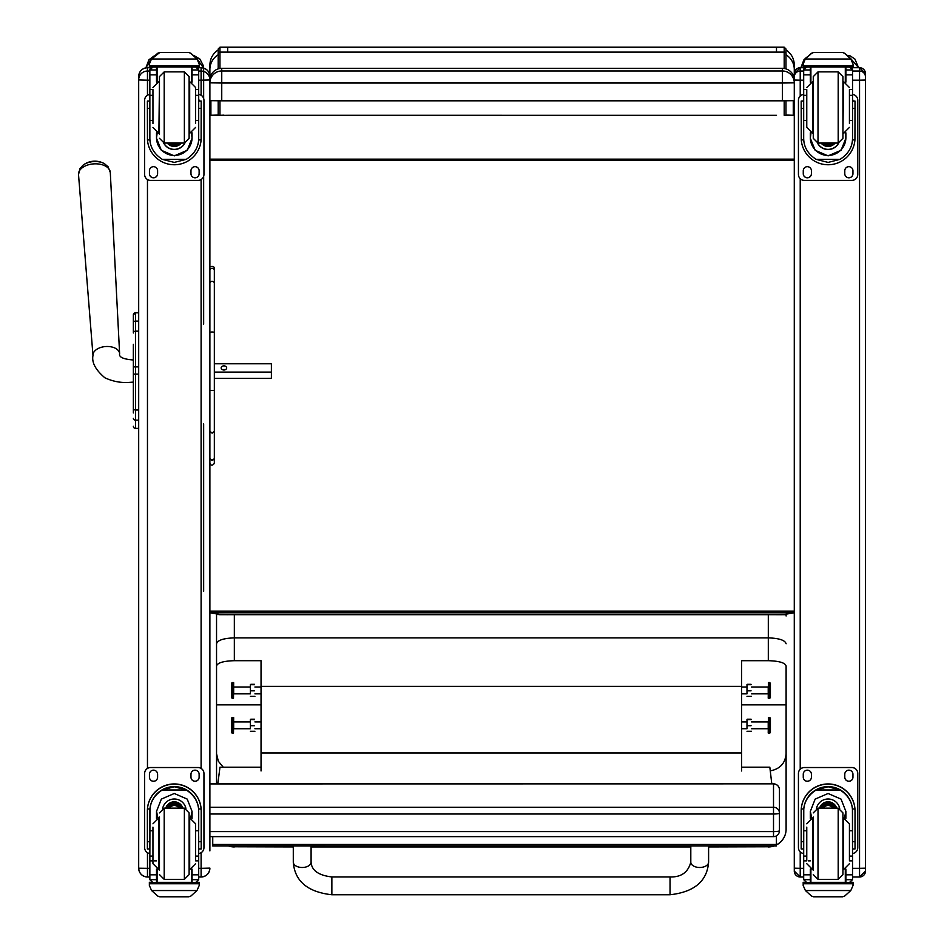 <?xml version="1.0" encoding="UTF-8"?>
<svg xmlns="http://www.w3.org/2000/svg" width="944" height="944" viewBox="0 0 944 944"><rect width="100%" height="100%" fill="white"/><g stroke="black" fill="none" stroke-linecap="round" stroke-linejoin="round"><path stroke-width="1.42" d="M670.039 894.759L331.863 894.759C307.602 892.033 294.74 881.165 293.289 862.143A8.897 5.345 0 0 0 302.198 867.489A8.897 5.345 0 0 0 311.095 862.143C311.603 870.439 318.529 875.371 331.863 876.952L331.863 894.759L331.863 876.952L670.039 876.952L670.039 894.759C694.3 892.033 707.15 881.165 708.602 862.143A8.897 5.345 180 0 1 699.705 867.489A8.897 5.345 180 0 1 690.807 862.143L690.807 845.918M776.381 844.856A17.794 17.617 -0 0 0 786.104 829.151L786.104 753.69C785.29 763.295 780.004 769.018 770.257 770.87M708.602 846.945L768.31 846.78A17.794 17.617 -0 0 0 773.797 845.918M228.932 845.942A17.794 17.617 -0 0 0 234.336 846.78L293.289 846.945M223.244 767.212L218.3 761.194L216.542 753.69L216.542 783.85M786.104 737.134L786.104 829.151A17.794 17.794 0 0 1 776.381 845.01M216.542 753.69L216.542 665.957C217.545 662.771 223.48 661.012 234.336 660.694L261.04 660.694L261.04 770.977M216.542 614.025L216.542 665.957M261.04 704.861L216.542 704.861L216.542 643.761C217.604 640.197 223.527 638.238 234.336 637.884L768.31 637.884L768.31 660.694C779.166 661.012 785.101 662.771 786.104 665.957L786.104 704.861L741.606 704.861M216.542 779.543L216.542 770.316M741.606 770.977L741.606 660.694L768.31 660.694M786.104 665.957L786.104 753.69M786.104 643.761C785.054 640.197 779.119 638.238 768.31 637.884L768.31 614.733M261.04 752.946L741.606 752.946M786.104 615.972L785.986 614.166L794.282 612.786L209.887 612.786L209.887 611.098L794.282 611.098L794.282 800.04M216.542 615.972L216.672 614.037M741.606 686.347L261.04 686.347M233.498 682.559L233.498 698.324L233.675 682.724L232.224 682.547L232.224 698.324L233.498 698.324M232.224 682.547L231.481 683.291L231.481 697.581L232.224 698.324M233.498 717.44L233.498 733.217L233.675 717.617L232.224 717.428L232.224 733.217L233.498 733.217M232.224 717.428L231.481 718.172L231.481 732.473L232.224 733.217M250.396 728.579L250.396 719.387L250.396 728.579M254.904 731.258L250.408 731.27M250.833 719.198L254.479 719.198M250.833 719.599L254.479 719.599M250.833 725.724L254.479 725.724M250.396 693.698L250.396 684.506L250.396 693.698M254.904 696.365L250.408 696.377M250.833 684.317L254.479 684.317M250.833 684.707L254.479 684.707M250.833 690.831L254.479 690.831M768.404 733.205L768.404 717.428L768.215 733.028L769.679 733.217L769.679 717.428L768.404 717.428M769.679 733.217L770.41 732.473L770.41 718.172L769.679 717.428M768.404 698.324L768.404 682.547L768.215 698.135L769.679 698.324L769.679 682.547L768.404 682.547M769.679 698.324L770.41 697.581L770.41 683.291L769.679 682.547M746.987 693.698L746.987 684.506L746.987 693.698M751.507 696.365L746.999 696.377M747.424 684.317L751.07 684.317M747.424 684.707L751.07 684.707M747.424 690.831L751.07 690.831M746.987 728.579L746.987 719.387L746.987 728.579M751.507 731.258L746.999 731.27M747.424 719.198L751.07 719.198M747.424 719.599L751.07 719.599M747.424 725.724L751.07 725.724M209.887 836.644L773.514 836.644A5.935 5.935 0 0 0 779.449 830.708A5.935 0.897 180 0 1 773.514 831.605L773.514 836.573M209.887 783.921L773.514 783.85L773.514 814.011A5.935 0.897 0 0 0 778.824 813.516A5.935 0.897 0 0 0 779.449 813.114A5.935 5.865 180 0 0 773.514 807.25L209.887 807.25M773.514 783.921A5.935 5.865 0 0 1 779.449 789.786A5.935 5.935 0 0 0 773.514 783.85L209.887 783.85L209.887 684.671M779.449 830.708L779.449 789.786M785.974 68.877L785.974 48.982L784.193 47.2L784.193 68.464M784.193 100.807L784.193 115.298L785.974 115.404L785.974 100.807L785.974 115.05L793.267 115.274L785.974 115.274M777.797 614.709A17.794 10.219 0 0 1 776.487 614.733L784.606 614.709M784.193 115.298L785.974 115.404M218.194 115.274L210.901 115.274L218.194 115.05L218.194 100.807L218.194 115.404L223.929 115.156M776.487 115.321L227.681 115.298M777.455 614.709L219.563 614.709M784.193 47.2L776.487 47.2L776.487 52.109L219.964 52.109L219.964 47.2L218.194 48.982L218.194 68.877L218.194 55.236M226.371 614.709A17.794 10.219 180 0 0 227.681 614.733L218.194 614.532M218.194 68.877L218.194 54.776A17.794 17.322 180 0 0 209.887 69.431L209.887 74.8A17.794 1.003 -0 0 1 211.397 74.399M227.681 115.321L218.194 115.404M226.678 614.709L227.681 614.733M776.487 614.709L785.974 614.532M218.194 614.166L209.887 612.786M794.282 70.694L794.282 871.064A5.935 5.935 0 0 0 800.217 877L800.217 868.338L794.282 868.185M792.783 74.434L794.282 74.824L794.282 64.994C794.093 58.563 791.32 53.537 785.974 49.949M793.267 115.274L793.267 100.713M209.887 82.848L209.887 100.654L221.746 100.807L221.746 83.013L782.423 83.013L782.423 70.989L221.746 70.989L221.746 83.013L209.887 82.848A11.871 11.871 -0 0 1 221.746 70.989L221.746 68.334L782.423 68.334A11.871 11.871 180 0 1 794.282 80.193L794.282 76.983L794.282 80.028L800.217 80.181L800.217 71.048A5.935 5.935 180 0 0 794.282 76.983L794.282 73.644A5.935 5.935 180 0 1 800.217 67.72L794.282 73.644M210.901 100.713L210.901 115.274M218.194 49.938C212.848 53.537 210.075 58.563 209.887 64.994L209.887 69.431M209.887 850.898L209.887 74.8M794.282 159.158L209.887 159.158M794.282 160.539L209.887 160.539M261.04 767.201L219.976 767.212L217.816 783.85M771.791 783.85L769.832 767.177L741.606 767.177M212.742 844.479L212.742 845.942L776.381 845.918L776.381 844.455L212.742 844.479L212.742 836.644M776.381 835.9L776.381 844.455M133.352 328.229L133.352 329.043M133.352 366.874L133.352 406.982M133.352 396.881L133.352 366.909L135.488 366.909L135.488 374.154L138.685 374.154M133.352 359.983L133.352 382.226C131.004 381.801 120.124 384.81 104.89 377.801C95.556 369.883 91.592 362.449 92.984 355.475A13.346 8.024 176.2 0 1 105.775 346.531A13.346 8.024 176.2 0 1 119.617 353.729C118.767 357.127 123.334 359.216 133.316 359.983L133.352 344.3M133.352 412.953L133.352 407.23L133.352 412.953M138.685 366.909L135.488 366.909L135.488 312.818A2.136 2.136 180 0 0 133.352 314.954A2.136 2.136 180 0 1 135.488 312.818L133.352 314.954L133.352 322.895L133.352 315.001M133.352 408.315L133.352 407.23M138.685 321.09L135.488 321.09A2.136 1.805 180 0 0 133.352 322.895L133.352 332.972A2.136 1.805 180 0 1 135.488 331.155L138.685 331.155M133.352 426.24A2.136 2.136 -0 0 0 135.488 428.375L134.827 428.34M133.352 426.299A2.136 2.136 -0 0 0 135.488 428.434A2.136 2.136 -0 0 1 133.352 426.299L133.423 426.841M221.746 68.334A11.871 11.871 0 0 0 209.887 80.193A11.871 11.871 180 0 1 221.746 68.334L782.423 68.334L782.423 70.989A11.871 11.871 -0 0 1 794.282 82.848L782.423 83.013L782.423 100.807L794.282 100.654L794.282 82.848M221.746 100.807L782.423 100.807M104.536 163.76A14.431 8.673 176.2 0 0 83.084 165.165L79.945 168.646L78.517 174.557A15.918 9.57 -3.8 0 1 93.775 163.878A15.918 9.57 -3.8 0 1 110.295 172.469L108.112 166.805L104.536 163.76A19.281 19.281 0 0 0 83.084 165.165M214.335 372.078L271.388 372.078L271.388 363.782L214.335 363.782M226.702 367.936A2.785 2.218 180 0 1 221.144 367.936A2.785 2.218 180 0 1 226.702 367.936M214.335 378.332L271.388 378.32L271.388 372.078M209.887 324.134L209.887 330.435M209.887 79.827A8.779 8.779 0 0 0 201.107 71.048L201.107 67.708L197.839 67.708L201.107 67.708A8.779 8.779 0 0 1 209.887 76.499L209.887 79.957L201.107 80.181L201.107 95.202M209.887 868.114L201.107 868.338L201.107 877L198.7 877L201.107 877C206.429 876.48 209.367 873.554 209.887 868.22A8.779 8.779 0 0 1 201.107 877M147.465 877C142.131 876.48 139.205 873.554 138.685 868.22A8.779 8.779 180 0 0 147.465 877L149.86 877L147.465 877L147.465 868.338L138.685 868.22L138.685 863.902M138.685 850.898L138.685 796.901M138.685 79.827A8.779 8.779 0 0 1 147.465 71.048L147.465 67.708A8.779 8.779 0 0 0 138.685 76.499L138.685 868.114M865.483 80.677L865.483 73.715M852.526 71.048L859.547 71.048L859.547 67.708L865.483 73.644L865.483 871.064A5.935 5.935 0 0 1 859.547 877L859.547 868.338L865.483 868.185M865.483 850.308L865.483 797.751M782.423 68.334A11.871 11.871 0 0 1 794.282 80.193L794.282 76.983M152.952 830.767L149.86 830.767L149.86 811.427C149.907 802.506 154.061 795.355 162.309 789.975L174.286 786.753L186.251 789.975L162.309 789.975M186.251 789.975C194.511 795.355 198.653 802.506 198.7 811.427L198.7 830.767L195.62 830.767M192.057 818.377L192.057 811.427L187.231 799.108L174.286 793.491L161.341 799.108L156.503 811.427L156.503 818.377M201.202 848.951L198.818 848.951L201.202 848.951L201.202 810.849A26.916 26.904 180 0 0 174.286 783.945A26.916 26.904 180 0 0 147.37 810.849L147.37 848.951L149.742 848.951L147.37 848.951M152.952 856.102L149.86 856.102L149.954 808.973L147.453 808.973L147.37 811.026M147.453 808.973A26.916 26.904 0 0 1 174.286 784.122A26.916 26.904 0 0 1 201.119 808.973L198.618 808.973L198.7 856.102L195.62 856.102M201.202 811.026L201.119 808.973M198.7 856.102L198.7 879.525A2.962 2.962 -50.9 0 1 198.7 879.69L195.738 882.416L192.057 882.416L195.738 882.416M198.7 879.69L192.057 879.69L192.057 882.416M151.583 890.546L157.695 896.045L159.796 896.8L188.776 896.8L190.877 896.045L196.977 890.546L151.583 890.546L149.364 885.496L149.364 882.298L151.949 882.298M159.796 896.8L188.765 896.8M149.954 808.973A24.426 24.414 0 0 1 174.286 786.612A24.426 24.414 0 0 1 198.618 808.973M192.057 879.69L192.057 869.117M192.057 811.25L190.664 817.964M157.908 817.964L156.515 811.25M192.057 811.144A17.771 17.771 0 0 1 190.582 817.941M157.99 817.941A17.771 17.771 0 0 1 156.515 811.144M162.675 808.394A11.871 11.859 0 0 1 185.897 808.394M157.082 869.33L157.082 882.345L191.49 882.345L191.49 869.33M199.208 882.298L196.612 882.298L199.208 882.298L199.208 885.496L196.977 890.546M149.86 856.102L149.86 879.525A2.962 2.962 50.9 0 0 149.872 879.69L152.751 882.416L156.503 882.416L152.834 882.416M156.503 882.416L156.503 869.117M149.86 853.529A5.935 5.935 0 0 1 144.621 847.641L144.621 773.443A5.935 5.935 0 0 1 150.556 767.507L198.016 767.507A5.935 5.935 0 0 1 203.951 773.443L203.951 847.641A5.935 5.935 0 0 1 198.7 853.529M144.621 773.502A5.935 5.935 0 0 1 150.556 767.566L198.016 767.566A5.935 5.935 0 0 1 203.951 773.502M190.971 777.207L190.971 774.245A4.083 4.083 0 0 1 195.054 770.162A4.083 4.083 0 0 1 199.125 774.245L199.125 777.207A4.083 4.083 0 0 1 195.054 781.278A4.083 4.083 0 0 1 190.971 777.207M149.435 777.207L149.435 774.245A4.083 4.083 0 0 1 153.518 770.162A4.083 4.083 0 0 1 157.601 774.245L157.601 777.207A4.083 4.083 0 0 1 153.518 781.278A4.083 4.083 0 0 1 149.435 777.207M199.125 777.148A4.083 4.083 0 0 1 195.054 781.219A4.083 4.083 0 0 1 190.971 777.148M157.601 777.148A4.083 4.083 0 0 1 153.518 781.219A4.083 4.083 0 0 1 149.435 777.148M179.041 808.147A5.605 5.593 180 0 0 169.531 808.147M179.572 808.147A6.065 6.065 180 0 0 168.988 808.147M180.044 808.147A6.478 6.478 180 0 0 168.516 808.147M180.575 808.147A6.95 6.95 180 0 0 167.997 808.147M159.453 817.056L159.453 870.451M184.375 879.348L184.375 808.147L189.119 812.89L189.119 874.592L184.375 879.348L164.197 879.348L159.453 874.592M195.62 860.303L195.62 823.817L189.685 817.882L189.685 869.613L195.62 863.677M152.952 827.145L152.952 863.677L158.887 869.613L158.887 817.882L152.952 823.817M198.7 836.632L198.7 850.863M149.86 850.863L149.86 836.632M195.62 120.513L198.7 120.513L198.7 138.261C198.653 146.934 194.511 153.978 186.251 159.359L174.286 162.403L162.309 159.359L186.251 159.359M162.309 159.359C154.061 153.978 149.907 146.934 149.86 138.261L149.86 120.513L152.952 120.513M156.503 132.844L156.503 138.261L161.341 150.297L174.286 155.866L187.231 150.297L192.057 138.261L192.057 132.844M198.653 139.901L201.119 139.901L201.202 101.079L198.818 101.079L201.202 101.091M201.119 139.901A26.916 26.904 0 0 1 174.286 164.752A26.916 26.904 0 0 1 147.453 139.901L149.919 139.901M147.37 101.091L149.742 101.091L147.37 101.079L147.453 139.901M152.952 95.344L149.86 95.344L149.86 69.773L150.179 68.475L152.834 66.894M195.738 66.894L198.393 68.475L198.7 69.773L198.7 120.513M149.86 70.127A2.962 2.962 56.8 0 1 149.872 69.95L156.503 69.95L156.503 66.989M192.057 82.093L192.057 66.989M149.872 69.95L152.834 67.083L156.503 67.083M150.273 60.64L149.364 64.027L151.583 58.752L157.695 53.253L159.796 52.498L151.583 59.012L196.977 59.012L199.208 64.027L199.208 66.989L149.364 66.989L149.364 65.797L199.208 65.797M199.208 64.027L196.977 58.752L190.877 53.253L188.776 52.498L159.796 52.498L188.765 52.534L190.877 53.253M196.977 59.012L190.877 53.419M156.503 69.95L156.503 82.093M156.503 137.907L157.176 133.08M191.396 133.08L192.057 137.907M192.057 137.8A17.771 17.771 0 0 1 174.286 155.453A17.771 17.771 0 0 1 156.515 137.8M184.871 143.04A11.871 11.859 0 0 1 163.701 143.04M184.776 143.051A11.871 11.859 0 0 1 163.796 143.051M157.082 66.989L157.082 81.88M191.49 66.989L191.49 81.88M149.364 64.027L149.364 65.797M195.62 95.344L198.7 95.344M149.86 95.344L149.86 120.513M192.057 69.95L198.7 69.95A2.962 2.962 -56.8 0 1 198.7 70.127M198.7 69.95L195.738 66.989M188.765 52.498L159.796 52.498M150.273 60.864L151.583 59.012M198.7 94.435A5.935 5.935 0 0 1 203.951 100.324L203.951 174.463A5.935 5.935 0 0 1 198.016 180.398L150.556 180.398A5.935 5.935 0 0 1 144.621 174.463L144.621 100.324A5.935 5.935 0 0 1 149.86 94.435M157.601 170.758L157.601 173.72A4.083 4.083 0 0 1 153.518 177.802A4.083 4.083 0 0 1 149.435 173.72L149.435 170.758A4.083 4.083 0 0 1 153.518 166.675A4.083 4.083 0 0 1 157.601 170.758M199.125 170.758L199.125 173.72A4.083 4.083 0 0 1 195.054 177.802A4.083 4.083 0 0 1 190.971 173.72L190.971 170.758A4.083 4.083 0 0 1 195.054 166.675A4.083 4.083 0 0 1 199.125 170.758M149.435 101.079L149.435 101.067A4.083 4.083 0 0 1 149.86 99.262M199.125 101.067L199.125 101.079A4.083 4.083 0 0 0 198.7 99.262M144.621 100.324L144.621 100.265A5.935 5.935 0 0 1 149.86 94.376M198.7 94.376A5.935 5.935 0 0 1 203.951 100.265L203.951 100.324M157.601 173.661A4.083 4.083 0 0 1 153.518 177.743A4.083 4.083 0 0 1 149.435 173.661M199.125 173.661A4.083 4.083 0 0 1 195.054 177.743A4.083 4.083 0 0 1 190.971 173.661M172.528 143.063A5.605 5.593 180 0 0 176.044 143.063M172.056 143.063A5.605 5.593 180 0 0 176.516 143.063M171.041 143.063A6.065 6.065 180 0 0 177.531 143.063M170.309 143.063A6.478 6.478 180 0 0 178.251 143.063M169.601 143.063A6.95 6.95 180 0 0 178.971 143.063M189.119 138.308L189.119 76.617L184.375 71.874L184.375 143.063L189.119 138.32M189.119 134.166L189.119 80.771M159.453 134.166L159.453 76.617L159.453 134.166M152.952 90.364L152.952 123.475M195.62 123.475L195.62 87.532L189.685 81.597L189.685 133.34L195.62 127.405M149.86 100.347L149.86 114.59M198.7 100.347L198.7 114.59M806.766 830.767L803.686 830.767L803.686 811.427C803.733 802.506 807.875 795.355 816.135 789.975L828.1 786.753L840.077 789.975L816.135 789.975M840.077 789.975C848.326 795.355 852.479 802.506 852.526 811.427L852.526 830.767L849.435 830.767M845.883 818.377L845.883 811.427L841.045 799.108L828.1 793.491L815.156 799.108L810.33 811.427L810.33 818.377M855.016 848.951L852.644 848.951L855.016 848.951L855.016 810.849A26.916 26.904 180 0 0 828.1 783.945A26.916 26.904 180 0 0 801.185 810.849L801.185 848.951L803.568 848.951L801.185 848.951M806.766 856.102L803.686 856.102L803.769 808.973L801.267 808.973L801.185 811.026M801.267 808.973A26.916 26.904 0 0 1 828.1 784.122A26.916 26.904 0 0 1 854.934 808.973L852.432 808.973L852.526 856.102L849.435 856.102M855.016 811.026L854.934 808.973M852.526 856.102L852.526 879.525A2.962 2.962 -50.9 0 1 852.515 879.69L849.553 882.416L845.883 882.416L849.553 882.416M852.515 879.69L845.883 879.69L845.883 882.416M805.409 890.546L811.51 896.045L813.622 896.8L842.591 896.8L844.691 896.045L850.804 890.546L805.409 890.546L803.179 885.496L803.179 882.298L805.775 882.298L803.179 882.298M813.61 896.8L842.591 896.8M803.769 808.973A24.426 24.414 0 0 1 828.1 786.612A24.426 24.414 0 0 1 852.432 808.973M845.883 879.69L845.883 869.117M845.871 811.25L844.479 817.964M811.722 817.964L810.33 811.25M845.871 811.144A17.771 17.771 0 0 1 844.396 817.941M811.805 817.941A17.771 17.771 0 0 1 810.33 811.144M816.489 808.394A11.871 11.859 0 0 1 839.712 808.394M810.896 869.33L810.896 882.345L845.305 882.345L845.305 869.33M853.022 882.298L850.426 882.298L853.022 882.298L853.022 885.496L850.804 890.546M803.686 856.102L803.686 879.525A2.962 2.962 50.9 0 0 803.686 879.69L806.577 882.416L810.33 882.416L806.648 882.416M810.33 882.416L810.33 869.117M803.686 853.529A5.935 5.935 0 0 1 798.435 847.641L798.435 773.443A5.935 5.935 0 0 1 804.371 767.507L851.83 767.507A5.935 5.935 0 0 1 857.766 773.443L857.766 847.641A5.935 5.935 0 0 1 852.526 853.529M798.435 773.502A5.935 5.935 0 0 1 804.371 767.566L851.83 767.566A5.935 5.935 0 0 1 857.766 773.502M844.786 777.207L844.786 774.245A4.083 4.083 0 0 1 848.868 770.162A4.083 4.083 0 0 1 852.951 774.245L852.951 777.207A4.083 4.083 0 0 1 848.868 781.278A4.083 4.083 0 0 1 844.786 777.207M803.261 777.207L803.261 774.245A4.083 4.083 0 0 1 807.332 770.162A4.083 4.083 0 0 1 811.415 774.245L811.415 777.207A4.083 4.083 0 0 1 807.332 781.278A4.083 4.083 0 0 1 803.261 777.207M852.951 777.148A4.083 4.083 0 0 1 848.868 781.219A4.083 4.083 0 0 1 844.786 777.148M811.415 777.148A4.083 4.083 0 0 1 807.332 781.219A4.083 4.083 0 0 1 803.261 777.148M832.856 808.147A5.605 5.593 180 0 0 823.345 808.147M833.399 808.147A6.065 6.065 180 0 0 822.814 808.147M833.871 808.147A6.478 6.478 180 0 0 822.342 808.147M834.39 808.147A6.95 6.95 180 0 0 821.811 808.147M813.268 817.044L813.268 870.451M838.189 879.348L838.189 808.147L842.933 812.89L842.933 874.592L838.189 879.348L818.011 879.348L813.268 874.592M849.435 860.303L849.435 823.817L843.499 817.882L843.499 869.613L849.435 863.677M806.766 827.145L806.766 860.303M852.526 836.632L852.526 850.863M803.686 850.863L803.686 836.632M849.435 120.513L852.526 120.513L852.526 138.261C852.479 146.934 848.326 153.978 840.077 159.359L828.1 162.403L816.135 159.359L840.077 159.359M816.135 159.359C807.875 153.978 803.733 146.934 803.686 138.261L803.686 120.513L806.766 120.513M810.33 132.844L810.33 138.261L815.156 150.297L828.1 155.866L841.045 150.297L845.883 138.261L845.883 132.844M852.467 139.901L854.934 139.901L855.016 101.079L852.644 101.079L855.016 101.091M854.934 139.901A26.916 26.904 0 0 1 828.1 164.752A26.916 26.904 0 0 1 801.267 139.901L803.733 139.901M801.185 101.091L803.568 101.091L801.185 101.079L801.267 139.901M806.766 95.344L803.686 95.344L803.686 69.773L803.993 68.475L806.648 66.894M849.553 66.894L852.208 68.475L852.526 69.773L852.526 120.513M803.686 70.127A2.962 2.962 56.8 0 1 803.686 69.95L810.33 69.95L810.33 66.989M845.883 82.093L845.883 66.989M803.686 69.95L806.648 67.083L810.33 67.083M804.099 60.64L803.179 64.027L805.409 58.752L811.51 53.253L813.622 52.498L811.51 53.419L805.409 59.012L850.804 59.012L853.022 64.027L853.022 66.989L803.179 66.989L803.179 65.797L853.022 65.797M853.022 64.027L850.804 58.752L844.691 53.253L842.591 52.534L844.691 53.253M850.804 59.012L844.691 53.419M813.61 52.498L842.591 52.498M810.33 69.95L810.33 82.093M810.33 137.907L810.99 133.08M845.21 133.08L845.883 137.907M845.871 137.8A17.771 17.771 0 0 1 828.1 155.453A17.771 17.771 0 0 1 810.33 137.8M838.685 143.04A11.871 11.859 0 0 1 817.516 143.04M838.591 143.051A11.871 11.859 0 0 1 817.61 143.051M810.896 66.989L810.896 81.88M845.305 66.989L845.305 81.88M803.179 64.027L803.179 65.797M849.435 95.344L852.526 95.344M803.686 95.344L803.686 120.513M845.883 69.95L852.515 69.95A2.962 2.962 -56.8 0 1 852.526 70.127M852.515 69.95L849.553 66.989M804.099 60.864L805.409 59.012M852.526 94.435A5.935 5.935 0 0 1 857.766 100.324L857.766 174.463A5.935 5.935 0 0 1 851.83 180.398L804.371 180.398A5.935 5.935 0 0 1 798.435 174.463L798.435 100.324A5.935 5.935 0 0 1 803.686 94.435M811.415 170.758L811.415 173.72A4.083 4.083 0 0 1 807.332 177.802A4.083 4.083 0 0 1 803.261 173.72L803.261 170.758A4.083 4.083 0 0 1 807.332 166.675A4.083 4.083 0 0 1 811.415 170.758M852.951 170.758L852.951 173.72A4.083 4.083 0 0 1 848.868 177.802A4.083 4.083 0 0 1 844.786 173.72L844.786 170.758A4.083 4.083 0 0 1 848.868 166.675A4.083 4.083 0 0 1 852.951 170.758M803.261 101.079L803.261 101.067A4.083 4.083 0 0 1 803.686 99.262M852.951 101.067L852.951 101.079A4.083 4.083 0 0 0 852.526 99.262M798.435 100.324L798.435 100.265A5.935 5.935 0 0 1 803.686 94.376M852.526 94.376A5.935 5.935 0 0 1 857.766 100.265L857.766 100.324M811.415 173.661A4.083 4.083 0 0 1 807.332 177.743A4.083 4.083 0 0 1 803.261 173.661M852.951 173.661A4.083 4.083 0 0 1 848.868 177.743A4.083 4.083 0 0 1 844.786 173.661M826.342 143.063A5.605 5.593 180 0 0 829.859 143.063M825.87 143.063A5.605 5.593 180 0 0 830.331 143.063M824.855 143.063A6.065 6.065 180 0 0 831.345 143.063M824.136 143.063A6.478 6.478 180 0 0 832.077 143.063M823.416 143.063A6.95 6.95 180 0 0 832.785 143.063M842.933 138.308L842.933 76.617L838.189 71.874L838.189 143.063L842.933 138.32M842.933 134.166L842.933 80.771M813.268 134.154L813.268 80.771M818.011 71.874L818.011 143.063L813.268 138.32L813.268 76.617L818.011 71.874L838.189 71.874M806.766 90.364L806.766 127.405L812.701 133.34L812.701 81.597L806.766 87.532M849.435 123.475L849.435 90.364M803.686 100.347L803.686 114.59M852.526 100.347L852.526 114.59M209.887 269.252L209.887 268.155C207.951 266.928 214.052 264.957 214.335 268.155L214.335 270.432A2.23 2.171 180 0 0 212.105 268.273A2.23 2.171 180 0 0 209.887 270.432M209.887 421.012L209.887 414.805M209.887 398.451L209.887 378.426M209.887 363.357L209.887 346.259M209.887 390.486L214.335 390.486L214.335 431.184L212.105 433.166L209.887 431.184M214.335 270.432L214.335 421.012M214.335 431.184L214.335 458.029A2.23 2.077 180 0 1 212.105 460.106A2.23 2.077 180 0 1 209.887 458.029A2.23 1.947 180 0 0 214.335 458.029L214.335 431.184M209.887 463.362C211.019 465.781 212.506 465.781 214.335 463.362L214.335 458.029M214.335 269.252L214.335 346.259M203.656 69.266L203.656 98.412M203.656 176.316L203.656 324.134M203.656 423.927L203.656 591.298M145.895 67.85L150.792 59.861M197.143 58.953L203.585 68.074L203.208 65.455L199.951 59.118L194.051 55.602M800.913 67.708L803.474 61.962M850.426 58.268L858.556 67.708L854.957 59.118L850.414 55.991L847.618 55.377M768.31 845.918L768.31 846.78L708.602 846.78M690.807 846.78L311.095 846.78M293.289 846.78L234.336 846.78L234.336 845.942M234.336 660.694L234.336 614.733M233.675 694.218L233.675 686.654M233.675 729.098L233.675 721.535M768.215 721.535L768.215 729.098M768.215 686.654L768.215 694.218M209.887 814.011L773.514 814.011L773.514 831.605L209.887 831.605M785.974 53.843A1.782 1.735 180 0 0 784.193 52.109L776.487 52.109M219.964 115.298L219.964 100.807M219.964 68.464L219.964 52.109A1.782 1.735 180 0 0 218.194 53.843M227.681 52.109L227.681 47.2L219.964 47.2M785.974 54.776A17.794 17.322 -0 0 1 794.282 69.431M138.685 428.375L135.488 428.375L135.488 374.154L133.352 374.154M135.488 312.818L138.685 312.818L135.488 312.818M133.352 408.197A2.136 1.805 0 0 0 135.488 410.015L138.685 410.015M133.352 418.298A2.136 1.805 -0 0 0 135.488 420.115L138.685 420.115M135.488 321.113L135.488 330.589M198.7 71.048L201.107 71.048L201.107 80.181L198.7 80.181M201.107 179.537L201.107 768.369M201.107 852.703L201.107 868.338L198.7 868.338M138.685 79.957L147.465 80.181L147.465 71.048L149.86 71.048M149.86 868.338L147.465 868.338L147.465 852.703M147.465 768.369L147.465 179.537M147.465 95.202L147.465 80.181L149.86 80.181M147.465 67.708L150.721 67.708L147.465 67.708C142.131 68.228 139.205 71.154 138.685 76.488M803.686 868.338L800.217 868.338L800.217 851.877M800.217 769.207L800.217 178.699M800.217 96.028L800.217 80.181L803.686 80.181M803.686 71.048L800.217 71.048L800.217 67.72L804.548 67.72L800.217 67.708M859.547 67.72L851.665 67.72L859.547 67.708A5.935 5.935 180 0 1 865.483 73.644M852.526 868.338L859.547 868.338L859.547 80.181L852.526 80.181M865.483 80.028L859.547 80.181L859.547 71.048A5.935 5.935 180 0 1 865.483 76.983M800.217 877L803.686 877L800.217 877L794.282 871.076M852.526 877L859.547 877L852.526 877M149.742 841.694L147.37 841.694M201.202 841.694L198.818 841.694M151.96 882.298L149.364 882.298M199.208 882.51L149.364 882.51M156.503 860.869L154.509 860.869M152.952 860.869L149.86 860.869M198.7 860.869L195.62 860.869M198.7 874.817L192.057 874.817M156.503 874.817L149.86 874.817M156.503 879.69L149.872 879.69M199.208 883.749L149.364 883.749M180.729 808.147A6.95 6.95 180 0 0 167.831 808.147M181.118 808.147A7.304 7.304 180 0 0 167.454 808.147M182.44 808.147A8.555 8.555 180 0 0 166.132 808.147M182.817 808.147A8.909 8.909 180 0 0 165.755 808.147M184.375 808.147L164.197 808.147L164.197 879.348M192.057 67.083L195.738 67.083M198.818 108.407L201.202 108.407M147.37 108.407L149.742 108.407M149.364 66.989L199.208 66.989M195.62 89.503L198.7 89.503M149.86 89.503L152.952 89.503M149.86 74.836L156.503 74.836M192.057 74.836L198.7 74.836M169.483 143.063A7.304 7.304 180 0 0 172.245 144.574M176.316 144.574A7.304 7.304 180 0 0 179.089 143.063M167.737 143.063A8.555 8.555 180 0 0 180.835 143.063M167.289 143.063A8.909 8.909 180 0 0 181.283 143.063L173.271 146.403L167.289 143.063M159.453 138.32L164.197 143.063L164.197 71.874L159.453 76.617M159.453 81.597L158.887 133.34L152.952 127.405M803.568 841.694L801.185 841.694M855.016 841.694L852.644 841.694M853.022 882.51L803.179 882.51M810.33 860.869L808.335 860.869M806.766 860.869L803.686 860.869M852.526 860.869L849.435 860.869M852.526 874.817L845.883 874.817M810.33 874.817L803.686 874.817M810.33 879.69L803.686 879.69M853.022 883.749L803.179 883.749M834.555 808.147A6.95 6.95 180 0 0 821.658 808.147M834.933 808.147A7.304 7.304 180 0 0 821.268 808.147M836.254 808.147A8.555 8.555 180 0 0 819.947 808.147M836.632 808.147A8.909 8.909 180 0 0 819.569 808.147M838.189 808.147L818.011 808.147L818.011 879.348M806.766 823.817L812.701 817.882L812.701 869.613L806.766 863.677M845.883 67.083L849.553 67.083M852.644 108.407L855.016 108.407M801.185 108.407L803.568 108.407M803.179 66.989L853.022 66.989M849.435 89.503L852.526 89.503M803.686 89.503L806.766 89.503M803.686 74.836L810.33 74.836M845.883 74.836L852.526 74.836M823.298 143.063A7.304 7.304 180 0 0 826.071 144.574M830.142 144.574A7.304 7.304 180 0 0 832.903 143.063M821.551 143.063A8.555 8.555 180 0 0 834.649 143.063M821.103 143.063A8.909 8.909 180 0 0 835.098 143.063L827.086 146.403L821.103 143.063M842.933 133.34L843.499 81.597L849.435 87.532M214.335 283.153A2.23 1.9 180 0 0 209.887 283.153M214.335 332.618A2.23 0.625 180 0 0 212.105 331.993A2.23 0.625 180 0 0 209.887 332.618M191.785 66.989L191.785 67.708M708.602 862.143L708.602 845.918M690.807 862.143C688.129 872.339 681.202 877.283 670.039 876.952M293.289 845.942L293.289 862.143M311.095 845.942L311.095 862.143M311.095 846.945L690.807 846.945M768.31 846.945A17.794 17.794 0 0 0 774.292 845.918M228.436 845.942A17.794 17.794 0 0 0 234.336 846.945M234.053 693.852L250.396 693.852M254.904 693.852L261.04 693.852M234.053 687.02L250.396 687.02M254.904 687.02L261.04 687.02M234.053 728.733L250.396 728.733M254.904 728.733L261.04 728.733M234.053 721.912L250.396 721.912M254.904 721.912L261.04 721.912M767.85 721.912L751.507 721.912M746.987 721.912L741.606 721.912M767.85 728.733L751.507 728.733M746.987 728.733L741.606 728.733M767.85 687.02L751.507 687.02M746.987 687.02L741.606 687.02M767.85 693.852L751.507 693.852M746.987 693.852L741.606 693.852M227.681 47.2L776.487 47.2M134.473 428.187L133.647 427.396M119.617 353.729L110.295 172.469M92.984 355.475L78.517 174.557M201.107 67.708C206.429 68.228 209.367 71.154 209.887 76.488M859.547 877L865.483 871.076M164.197 808.147L159.453 812.89M164.197 143.063L184.375 143.063M164.197 71.874L184.375 71.874M158.887 81.597L152.952 87.532M818.011 808.147L813.268 812.89M818.011 143.063L838.189 143.063M843.499 133.34L849.435 127.405M154.096 55.979L148.928 59.791L145.86 67.862M806.707 57.206L803.934 59.791L800.878 67.708"/></g></svg>
